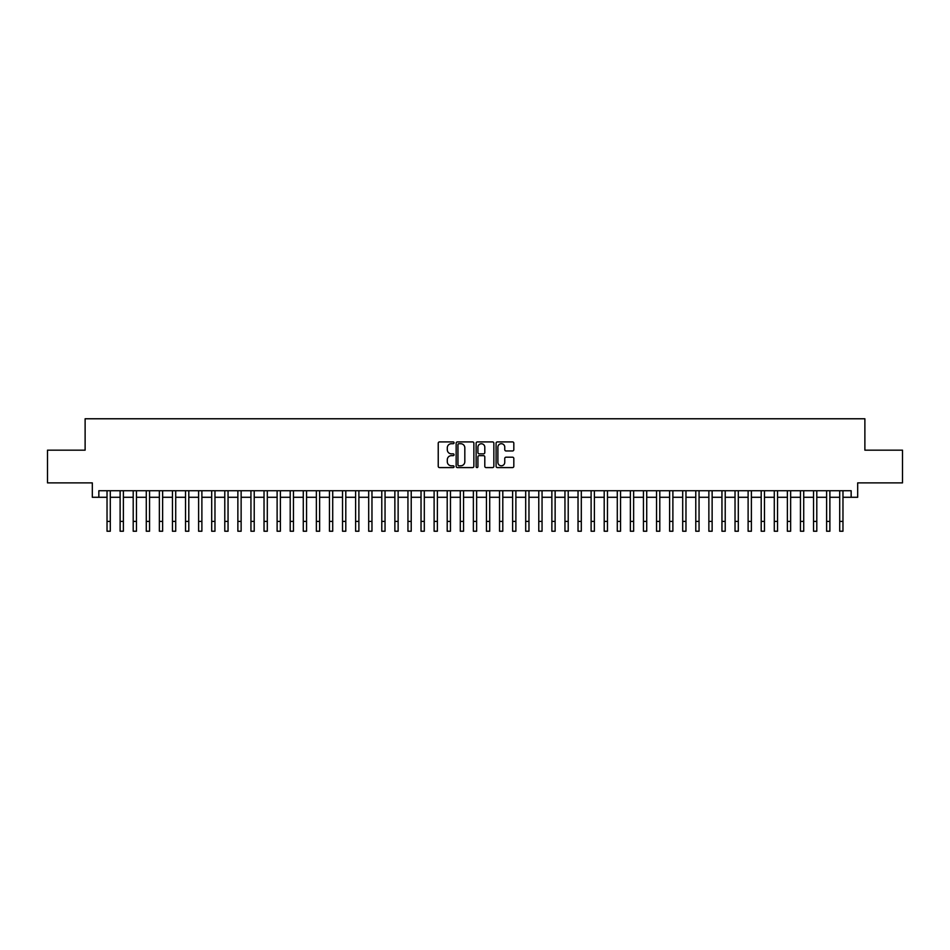 <?xml version="1.0" encoding="UTF-8"?>
<svg xmlns="http://www.w3.org/2000/svg" width="950" height="950" viewBox="0 0 950 950"><rect width="100%" height="100%" fill="white"/><g stroke="black" fill="none" stroke-linecap="round" stroke-linejoin="round"><path stroke-width="1.43" d="M454.064 442.807A0.902 0.902 0 0 0 453.174 441.916L439.517 441.916A1.283 1.283 0 0 0 438.235 443.199L438.235 466.308A1.283 1.283 0 0 0 439.517 467.59L453.174 467.59A0.902 0.902 0 0 0 454.064 466.699A0.902 0.902 0 0 0 453.174 465.797L451.404 465.797A4.109 4.109 0 0 1 447.296 461.688L447.296 459.764A4.109 4.109 0 0 1 451.404 455.656L453.174 455.656A0.902 0.902 0 0 0 454.064 454.753A0.902 0.902 0 0 0 453.174 453.851L451.404 453.851A4.109 4.109 0 0 1 447.296 449.742L447.296 447.818A4.109 4.109 0 0 1 451.404 443.709L453.174 443.709A0.902 0.902 0 0 0 454.064 442.807M512.537 450.965A1.283 1.283 0 0 0 513.819 449.683L513.819 443.199A1.283 1.283 0 0 0 512.537 441.916L497.372 441.916A1.283 1.283 0 0 0 496.09 443.199L496.09 466.308A1.283 1.283 0 0 0 497.372 467.59L512.537 467.59A1.283 1.283 0 0 0 513.819 466.308L513.819 458.482A1.283 1.283 0 0 0 512.537 457.199L506.041 457.199A1.283 1.283 0 0 0 504.759 458.482L504.759 462.365A3.432 3.432 0 0 1 501.327 465.797A3.432 3.432 0 0 1 497.895 462.365L497.895 447.141A3.432 3.432 0 0 1 501.327 443.709A3.432 3.432 0 0 1 504.759 447.141L504.759 449.683A1.283 1.283 0 0 0 506.041 450.965L512.537 450.965M98.847 497.277L98.847 490.734L851.153 490.734L851.153 497.277L857.684 497.277L857.684 482.885L902.5 482.885L902.5 450.169L864.88 450.169L864.88 418.772L85.12 418.772L85.12 450.169L47.5 450.169L47.5 482.885L92.316 482.885L92.316 497.277L107.029 497.277M473.872 443.199A1.283 1.283 0 0 0 472.589 441.916L457.437 441.916A1.283 1.283 0 0 0 456.154 443.199L456.154 466.308A1.283 1.283 0 0 0 457.437 467.59L472.589 467.59A1.283 1.283 0 0 0 473.872 466.308L473.872 443.199M477.411 441.916L492.563 441.916A1.283 1.283 0 0 1 493.846 443.199L493.846 466.308A1.283 1.283 0 0 1 492.563 467.59L486.079 467.59A1.283 1.283 0 0 1 484.797 466.308L484.797 456.938A1.283 1.283 0 0 0 483.503 455.656L479.204 455.656A1.283 1.283 0 0 0 477.921 456.938L477.921 466.699A0.902 0.902 0 0 1 477.019 467.59A0.902 0.902 0 0 1 476.128 466.699L476.128 443.199A1.283 1.283 0 0 1 477.411 441.916M110.295 497.277L120.116 497.277M123.381 497.277L133.202 497.277M136.468 497.277L146.276 497.277M149.554 497.277L159.362 497.277M162.628 497.277L172.449 497.277M175.714 497.277L185.535 497.277M188.801 497.277L198.609 497.277M201.887 497.277L211.696 497.277M214.973 497.277L224.782 497.277M228.047 497.277L237.868 497.277M241.134 497.277L250.942 497.277M254.22 497.277L264.029 497.277M267.306 497.277L277.115 497.277M280.381 497.277L290.201 497.277M293.467 497.277L303.276 497.277M306.553 497.277L316.362 497.277M319.639 497.277L329.448 497.277M332.714 497.277L342.534 497.277M345.8 497.277L355.609 497.277M358.886 497.277L368.695 497.277M371.973 497.277L381.781 497.277M385.047 497.277L394.867 497.277M398.133 497.277L407.942 497.277M411.219 497.277L421.028 497.277M424.306 497.277L434.114 497.277M437.38 497.277L447.201 497.277M450.466 497.277L460.287 497.277M463.553 497.277L473.361 497.277M476.639 497.277L486.447 497.277M489.713 497.277L499.534 497.277M502.799 497.277L512.62 497.277M515.886 497.277L525.694 497.277M528.972 497.277L538.781 497.277M542.058 497.277L551.867 497.277M555.133 497.277L564.953 497.277M568.219 497.277L578.028 497.277M581.305 497.277L591.114 497.277M594.391 497.277L604.2 497.277M607.466 497.277L617.286 497.277M620.552 497.277L630.361 497.277M633.638 497.277L643.447 497.277M646.724 497.277L656.533 497.277M659.799 497.277L669.619 497.277M672.885 497.277L682.694 497.277M685.971 497.277L695.78 497.277M699.057 497.277L708.866 497.277M712.132 497.277L721.953 497.277M725.218 497.277L735.027 497.277M738.304 497.277L748.113 497.277M751.391 497.277L761.199 497.277M764.465 497.277L774.286 497.277M777.551 497.277L787.372 497.277M790.637 497.277L800.446 497.277M803.724 497.277L813.533 497.277M816.798 497.277L826.619 497.277M829.884 497.277L839.705 497.277M842.971 497.277L851.153 497.277M458.85 443.709A0.902 0.902 0 0 0 457.947 444.612L457.947 464.894A0.902 0.902 0 0 0 458.85 465.797L460.714 465.797A4.109 4.109 0 0 0 464.823 461.688L464.823 447.818A4.109 4.109 0 0 0 460.714 443.709L458.85 443.709M484.797 447.213A3.432 3.432 0 0 0 481.353 443.769A3.432 3.432 0 0 0 477.921 447.213L477.921 452.568A1.283 1.283 0 0 0 479.204 453.851L483.503 453.851A1.283 1.283 0 0 0 484.797 452.568L484.797 447.213M107.029 521.408L110.295 521.408L110.295 531.228L107.029 531.228L107.029 490.734M110.295 521.408L110.295 490.734M120.116 521.408L123.381 521.408L123.381 531.228L120.116 531.228L120.116 490.734M123.381 521.408L123.381 490.734M133.202 521.408L136.468 521.408L136.468 531.228L133.202 531.228L133.202 490.734M136.468 521.408L136.468 490.734M146.276 521.408L149.554 521.408L149.554 531.228L146.276 531.228L146.276 490.734M149.554 521.408L149.554 490.734M159.362 521.408L162.628 521.408L162.628 531.228L159.362 531.228L159.362 490.734M162.628 521.408L162.628 490.734M172.449 521.408L175.714 521.408L175.714 531.228L172.449 531.228L172.449 490.734M175.714 521.408L175.714 490.734M185.535 521.408L188.801 521.408L188.801 531.228L185.535 531.228L185.535 490.734M188.801 521.408L188.801 490.734M198.609 521.408L201.887 521.408L201.887 531.228L198.609 531.228L198.609 490.734M201.887 521.408L201.887 490.734M211.696 521.408L214.973 521.408L214.973 531.228L211.696 531.228L211.696 490.734M214.973 521.408L214.973 490.734M224.782 521.408L228.047 521.408L228.047 531.228L224.782 531.228L224.782 490.734M228.047 521.408L228.047 490.734M237.868 521.408L241.134 521.408L241.134 531.228L237.868 531.228L237.868 490.734M241.134 521.408L241.134 490.734M250.942 521.408L254.22 521.408L254.22 531.228L250.942 531.228L250.942 490.734M254.22 521.408L254.22 490.734M264.029 521.408L267.306 521.408L267.306 531.228L264.029 531.228L264.029 490.734M267.306 521.408L267.306 490.734M277.115 521.408L280.381 521.408L280.381 531.228L277.115 531.228L277.115 490.734M280.381 521.408L280.381 490.734M290.201 521.408L293.467 521.408L293.467 531.228L290.201 531.228L290.201 490.734M293.467 521.408L293.467 490.734M303.276 521.408L306.553 521.408L306.553 531.228L303.276 531.228L303.276 490.734M306.553 521.408L306.553 490.734M316.362 521.408L319.639 521.408L319.639 531.228L316.362 531.228L316.362 490.734M319.639 521.408L319.639 490.734M329.448 521.408L332.714 521.408L332.714 531.228L329.448 531.228L329.448 490.734M332.714 521.408L332.714 490.734M342.534 521.408L345.8 521.408L345.8 531.228L342.534 531.228L342.534 490.734M345.8 521.408L345.8 490.734M355.609 521.408L358.886 521.408L358.886 531.228L355.609 531.228L355.609 490.734M358.886 521.408L358.886 490.734M368.695 521.408L371.973 521.408L371.973 531.228L368.695 531.228L368.695 490.734M371.973 521.408L371.973 490.734M381.781 521.408L385.047 521.408L385.047 531.228L381.781 531.228L381.781 490.734M385.047 521.408L385.047 490.734M394.867 521.408L398.133 521.408L398.133 531.228L394.867 531.228L394.867 490.734M398.133 521.408L398.133 490.734M407.942 521.408L411.219 521.408L411.219 531.228L407.942 531.228L407.942 490.734M411.219 521.408L411.219 490.734M421.028 521.408L424.306 521.408L424.306 531.228L421.028 531.228L421.028 490.734M424.306 521.408L424.306 490.734M434.114 521.408L437.38 521.408L437.38 531.228L434.114 531.228L434.114 490.734M437.38 521.408L437.38 490.734M447.201 521.408L450.466 521.408L450.466 531.228L447.201 531.228L447.201 490.734M450.466 521.408L450.466 490.734M460.287 521.408L463.553 521.408L463.553 531.228L460.287 531.228L460.287 490.734M463.553 521.408L463.553 490.734M473.361 521.408L476.639 521.408L476.639 531.228L473.361 531.228L473.361 490.734M476.639 521.408L476.639 490.734M486.447 521.408L489.713 521.408L489.713 531.228L486.447 531.228L486.447 490.734M489.713 521.408L489.713 490.734M499.534 521.408L502.799 521.408L502.799 531.228L499.534 531.228L499.534 490.734M502.799 521.408L502.799 490.734M512.62 521.408L515.886 521.408L515.886 531.228L512.62 531.228L512.62 490.734M515.886 521.408L515.886 490.734M525.694 521.408L528.972 521.408L528.972 531.228L525.694 531.228L525.694 490.734M528.972 521.408L528.972 490.734M538.781 521.408L542.058 521.408L542.058 531.228L538.781 531.228L538.781 490.734M542.058 521.408L542.058 490.734M551.867 521.408L555.133 521.408L555.133 531.228L551.867 531.228L551.867 490.734M555.133 521.408L555.133 490.734M564.953 521.408L568.219 521.408L568.219 531.228L564.953 531.228L564.953 490.734M568.219 521.408L568.219 490.734M578.028 521.408L581.305 521.408L581.305 531.228L578.028 531.228L578.028 490.734M581.305 521.408L581.305 490.734M591.114 521.408L594.391 521.408L594.391 531.228L591.114 531.228L591.114 490.734M594.391 521.408L594.391 490.734M604.2 521.408L607.466 521.408L607.466 531.228L604.2 531.228L604.2 490.734M607.466 521.408L607.466 490.734M617.286 521.408L620.552 521.408L620.552 531.228L617.286 531.228L617.286 490.734M620.552 521.408L620.552 490.734M630.361 521.408L633.638 521.408L633.638 531.228L630.361 531.228L630.361 490.734M633.638 521.408L633.638 490.734M643.447 521.408L646.724 521.408L646.724 531.228L643.447 531.228L643.447 490.734M646.724 521.408L646.724 490.734M656.533 521.408L659.799 521.408L659.799 531.228L656.533 531.228L656.533 490.734M659.799 521.408L659.799 490.734M669.619 521.408L672.885 521.408L672.885 531.228L669.619 531.228L669.619 490.734M672.885 521.408L672.885 490.734M682.694 521.408L685.971 521.408L685.971 531.228L682.694 531.228L682.694 490.734M685.971 521.408L685.971 490.734M695.78 521.408L699.057 521.408L699.057 531.228L695.78 531.228L695.78 490.734M699.057 521.408L699.057 490.734M708.866 521.408L712.132 521.408L712.132 531.228L708.866 531.228L708.866 490.734M712.132 521.408L712.132 490.734M721.953 521.408L725.218 521.408L725.218 531.228L721.953 531.228L721.953 490.734M725.218 521.408L725.218 490.734M735.027 521.408L738.304 521.408L738.304 531.228L735.027 531.228L735.027 490.734M738.304 521.408L738.304 490.734M748.113 521.408L751.391 521.408L751.391 531.228L748.113 531.228L748.113 490.734M751.391 521.408L751.391 490.734M761.199 521.408L764.465 521.408L764.465 531.228L761.199 531.228L761.199 490.734M764.465 521.408L764.465 490.734M774.286 521.408L777.551 521.408L777.551 531.228L774.286 531.228L774.286 490.734M777.551 521.408L777.551 490.734M787.372 521.408L790.637 521.408L790.637 531.228L787.372 531.228L787.372 490.734M790.637 521.408L790.637 490.734M800.446 521.408L803.724 521.408L803.724 531.228L800.446 531.228L800.446 490.734M803.724 521.408L803.724 490.734M813.533 521.408L816.798 521.408L816.798 531.228L813.533 531.228L813.533 490.734M816.798 521.408L816.798 490.734M826.619 521.408L829.884 521.408L829.884 531.228L826.619 531.228L826.619 490.734M829.884 521.408L829.884 490.734M839.705 521.408L842.971 521.408L842.971 531.228L839.705 531.228L839.705 490.734M842.971 521.408L842.971 490.734"/></g></svg>
